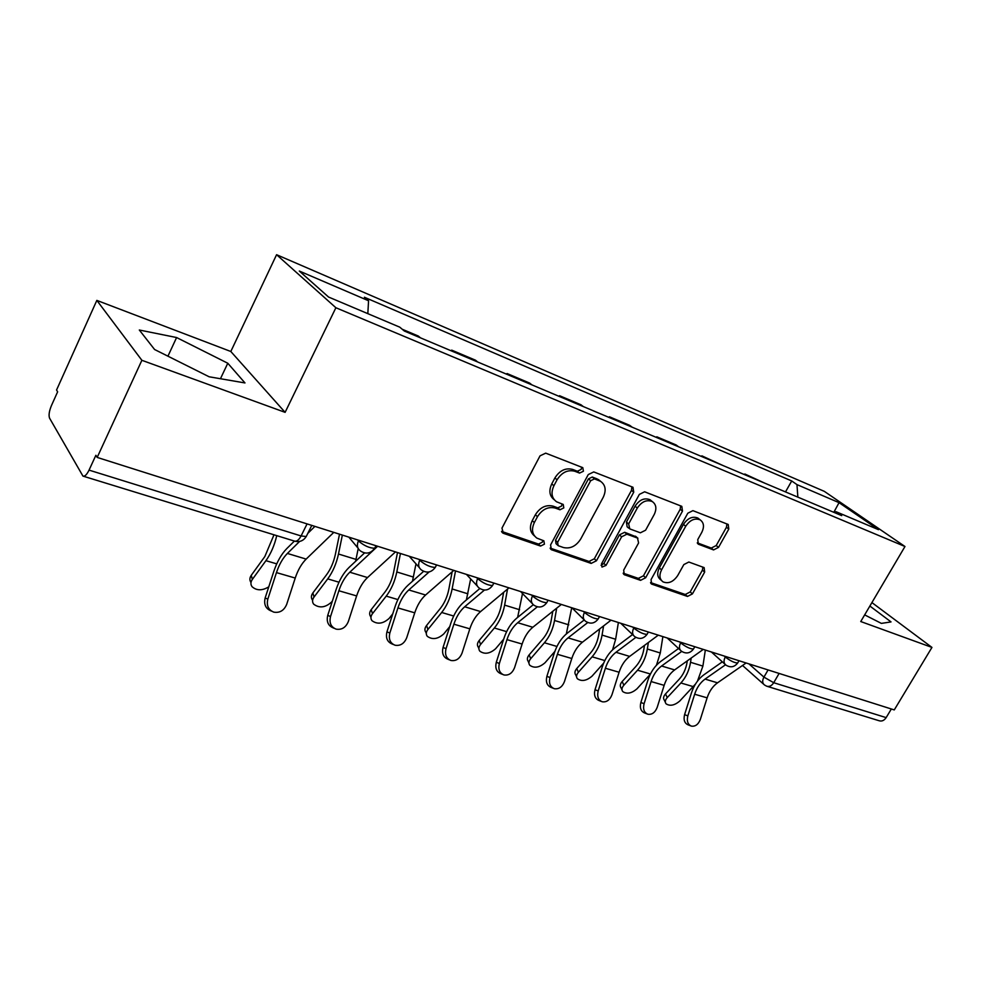 <?xml version="1.0" encoding="UTF-8"?>
<svg xmlns="http://www.w3.org/2000/svg" width="981" height="981" viewBox="0 0 981 981"><rect width="100%" height="100%" fill="white"/><g stroke="black" fill="none" stroke-linecap="round" stroke-linejoin="round"><path stroke-width="1.47" d="M583.413 471.236L582.8 467.655L545.706 453.148L540.04 455.834L501.953 528.134L503.425 533.333L540.568 546.061L544.418 544.173L543.879 540.825L536.889 538.115C532.119 534.522 531.261 529.348 534.338 522.579L537.478 516.68C542.235 509.262 548.158 506.392 555.246 508.06L559.955 509.777L563.805 507.9L563.229 504.442L556.607 501.794C551.629 498.14 550.733 492.793 553.897 485.767L557.061 479.795C561.868 472.315 567.791 469.47 574.854 471.272L579.55 473.087L583.413 471.236M554.24 499.746C549.47 496.043 548.637 490.758 551.751 483.891L554.915 477.931C559.697 470.451 565.62 467.618 572.671 469.433L577.355 471.248L581.206 469.396L581.561 467.152M501.536 531.383L538.495 544.075L542.334 542.199L542.714 540.372M534.473 535.92C529.998 532.266 529.25 527.177 532.254 520.629L535.381 514.731C540.114 507.336 546.037 504.467 553.112 506.147L557.821 507.864L561.659 506L562.039 503.964M713.567 549.924L718.509 547.398L728.785 529.09L728.221 524.467L692.917 510.647L687.816 513.198L651.053 579.599L651.617 584.075L687.485 596.436L692.427 593.885L704.665 572.07L704.137 567.607L688.834 562.027L683.831 564.578L677.712 575.553C673.358 581.905 668.466 584.002 663.046 581.868C659.49 579.195 658.999 575.185 661.55 569.851L685.731 526.245C689.999 519.955 694.806 517.821 700.152 519.856C703.917 522.615 704.468 526.785 701.783 532.364L697.749 539.599L698.325 544.197L713.567 549.924L711.262 548.06L716.204 545.546L726.443 527.275L726.921 523.928M285.115 412.351L230.817 351.492L96.837 300.394L141.877 360.297L285.115 412.351L335.882 307.74L904.973 546.503L860.742 621.537L931.95 647.411L894.267 709.913L97.18 457.416L95.88 455.282L89.05 470.12L301.081 535.957L306.231 536.533L306.808 535.368M141.877 360.297L97.18 457.416M633.738 492.204L632.978 487.263L593.75 471.922L588.269 474.559L550.586 544.921L551.347 549.691L591.163 563.413L596.46 560.764L633.738 492.204L631.482 490.365L631.874 486.809M644.64 491.788L681.82 506.343L682.494 511.126L645.67 577.735L640.556 580.347L624.284 574.707L623.671 570.145L638.594 542.947L637.503 538.054L626.884 534.179L621.623 536.803L606.025 565.399L601.978 567.067L601.512 563.842L639.354 494.387L644.64 491.788M96.837 300.394L56.555 390.009L57.634 391.811L51.441 405.582C49.148 411.174 48.535 415.368 49.577 418.176L82.944 476.092C84.783 476.656 86.819 474.669 89.05 470.12M230.817 351.492L276.581 254.704L824.322 491.358L904.973 546.503M931.95 647.411L871.913 602.579M891.349 708.981L886.15 717.614C884.175 720.532 881.833 721.575 879.111 720.741L767.338 686.393M420.481 337.844L418.323 336.042L402.21 329.236M451.309 350.855L451.677 350.131L453.884 351.946M477.71 362.001L475.466 360.186L451.677 350.131M506.687 374.239L507.054 373.528L509.347 375.355M531.923 384.883L529.605 383.056L507.054 373.528M559.195 396.398L559.55 395.711L561.917 397.55M583.339 406.588L580.948 404.761L559.55 395.711M609.042 417.44L609.397 416.778L611.825 418.605M632.181 427.201L629.728 425.362L609.397 416.778M656.424 437.44L656.78 436.79L659.257 438.63M678.619 446.809L676.117 444.969L656.78 436.79M701.525 456.472L701.869 455.846L704.395 457.686M722.838 465.472L701.869 455.846M744.505 474.62L744.837 474.007L747.399 475.846M764.996 483.265L744.837 474.007M797.847 497.134L796.977 484.614L839.049 502.664L878.473 529.666L836.02 511.702L841.698 515.638L404.331 331.026L399.757 327.164L328.549 297.035L299.303 271.038L368.562 300.762L367.826 313.65M796.977 484.614L791.716 480.96L364.392 297.243L368.562 300.762M335.882 307.74L276.581 254.704M227.788 363.24L176.592 337.538L139.314 330.008L154.581 349.506L209.149 376.79L244.98 382.946L227.788 363.24L220.455 378.727M864.653 614.879L881.367 623.389L891.03 621.917L869.877 606.037M785.499 491.922L791.716 480.96M836.02 511.702L834.169 512.462M833.801 512.315L839.049 502.664M167.935 356.189L176.592 337.538M550.145 548.085L589.017 561.439L594.314 558.79L631.482 490.365M594.486 478.875L590.66 480.715L557.625 542.321L558.152 545.657L563.425 547.533C570.317 549.041 576.092 546.196 580.727 538.986L603.217 497.306C606.454 490.292 605.571 484.982 600.593 481.352L594.486 478.875L592.279 477.024L588.453 478.875L590.66 480.715M557.6 545.142L556.043 543.682L555.516 540.347L588.453 478.875M598.373 479.513L600.593 481.352L597.11 478.9L599.33 480.751M592.279 477.024L597.11 478.9M623.18 573.162L638.361 578.385L643.462 575.786L680.189 509.298L680.618 505.84M636.35 536.914L624.664 532.278L619.428 534.89L603.867 563.425L606.025 565.399M601.095 565.375L603.867 563.425M654.217 514.485C656.902 508.771 656.277 504.467 652.316 501.573C646.675 499.403 641.684 501.561 637.307 508.048L628.649 523.928L629.777 528.894L640.385 532.806L645.596 530.206L654.217 514.485M651.678 501.058L650.047 499.734C644.419 497.563 639.416 499.721 635.063 506.196L637.307 508.048M628.686 528.134L627.129 526.797L626.43 522.039L635.063 506.196M697.258 542.824L711.262 548.06M699.281 519.17L697.834 518.029C692.488 515.994 687.693 518.127 683.438 524.406L685.731 526.245M661.439 580.445L660.826 579.918C657.282 577.245 656.78 573.247 659.33 567.925L683.438 524.406M650.538 582.567L685.253 594.486L690.183 591.935L702.396 570.169L702.899 567.116M251.001 582.506C249.444 580.286 249.542 577.883 251.283 575.295L252.325 579.44C250.56 582.04 250.474 584.468 252.068 586.699C256.642 590.758 262.209 590.807 268.782 586.834M273.993 534.792L264.833 556.558L251.283 575.295M252.325 579.44L265.925 560.678C270.891 553.652 274.496 545.301 276.74 535.638M267.825 599.121C266.341 605.571 268.34 609.912 273.822 612.144C279.769 613.125 284.061 610.538 286.685 604.357L295.232 578.054L276.458 572.597L267.825 599.121L265.152 597.969L273.76 571.543C277.034 561.745 281.437 554.032 286.955 548.416L294.41 541.071C296.654 541.757 298.862 540.053 301.081 535.957L307.065 523.903M271.614 611.163L271.148 610.955C265.679 608.735 263.681 604.406 265.152 597.969M314.913 526.392L307.789 533.394M299.622 541.426L287.396 553.443C282.822 558.091 279.168 564.48 276.458 572.597M333.785 532.376L306.158 559.096C301.572 563.683 297.917 569.998 295.232 578.054M312.583 600.433L312.485 600.078C310.916 597.907 311.051 595.528 312.865 592.941L314.043 597.012C312.216 599.599 312.081 601.991 313.65 604.149C319.365 608.404 325.349 607.68 331.603 602.015L332.412 600.948M339.512 534.179L335.379 554.326C333.663 562.26 330.707 569.103 326.501 574.829L312.865 592.941M314.043 597.012L327.715 578.888C332.817 571.935 336.409 563.646 338.482 554.02L342.357 535.086M355.6 561.316L358.212 548.538M370.941 617.417L370.695 616.669C369.163 614.56 369.334 612.218 371.21 609.642L372.498 613.652C370.61 616.227 370.438 618.57 371.971 620.679C377.342 624.59 383.068 623.83 389.15 618.398L392.768 613.824M397.489 552.548L393.626 572.205C392.02 579.955 389.101 586.601 384.883 592.144L371.21 609.642M372.498 613.652L386.22 596.129C391.333 589.409 394.865 581.353 396.815 571.96L400.444 553.48M412.461 581.255L415.993 563.867M330.523 616.546C329.076 622.825 330.94 627.018 336.115 629.14C341.744 630.06 345.827 627.509 348.353 621.5L356.63 595.921L338.874 590.758L330.523 616.546L327.74 615.381L336.066 589.667C339.242 580.139 343.632 572.683 349.224 567.276L364.54 552.953M334.214 628.331L333.319 627.938C328.157 625.829 326.293 621.635 327.74 615.381M377.648 546.27L349.788 572.217C345.153 576.669 341.511 582.849 338.874 590.758M395.478 551.911L367.519 577.551C362.872 581.954 359.242 588.073 356.63 595.921M389.837 633.039C388.427 639.146 390.168 643.205 395.061 645.228C400.395 646.074 404.282 643.585 406.723 637.736L414.742 612.818L397.93 607.926L389.837 633.039L386.943 631.85L395.024 606.822C398.102 597.552 402.468 590.317 408.121 585.13L423.608 571.359M393.406 644.542L392.167 644.014C387.287 641.991 385.545 637.932 386.943 631.85M436.925 565.044L436.128 565.743M429.151 571.923L408.795 589.961C404.111 594.253 400.493 600.237 397.93 607.926M453.786 570.378L425.582 595.013C420.898 599.256 417.281 605.191 414.742 612.818M426.294 633.468L425.913 632.389C424.417 630.354 424.626 628.048 426.551 625.498L427.937 629.446C425.999 631.997 425.791 634.29 427.299 636.326C432.363 639.955 437.845 639.158 443.743 633.947L449.752 626.614M452.131 571.825L448.857 589.164C447.348 596.718 444.479 603.192 440.261 608.551L426.551 625.498M427.937 629.446L441.683 612.487C446.809 605.976 450.291 598.14 452.118 588.968L455.515 570.93M466.392 599.918L470.659 578.925M478.887 648.686L478.372 647.313C476.901 645.339 477.158 643.082 479.133 640.556L480.604 644.443C478.63 646.97 478.372 649.214 479.844 651.188C484.626 654.56 489.887 653.726 495.626 648.723L503.67 639.195M503.645 592.328L501.303 605.265C499.881 612.647 497.06 618.937 492.842 624.137L479.133 640.556M480.604 644.443L494.363 628.012C499.488 621.709 502.91 614.081 504.626 605.118L507.52 589.091M517.625 617.429L522.505 593.517M528.918 663.119L528.269 661.501C526.834 659.588 527.128 657.38 529.139 654.879L530.696 658.705C528.673 661.206 528.379 663.414 529.814 665.314C534.338 668.441 539.403 667.595 544.995 662.776L554.854 651.445M552.781 611.286L551.175 620.568C549.838 627.791 547.055 633.922 542.836 638.962L529.139 654.879M530.696 658.705L544.43 642.763C549.556 636.657 552.928 629.226 554.547 620.47L556.681 608.183M566.319 633.959L571.727 607.742M446.036 648.662C444.651 654.609 446.281 658.545 450.929 660.483C455.981 661.268 459.684 658.815 462.039 653.113L469.825 628.833L453.884 624.198L446.036 648.662L443.056 647.46L450.892 623.07C453.884 614.045 458.225 607.031 463.915 602.027L479.807 588.526M449.47 659.882L447.949 659.244C443.314 657.319 441.683 653.383 443.056 647.46M484.442 590.059L464.687 606.773C459.966 610.905 456.373 616.706 453.884 624.198M508.992 587.864L480.604 611.568C475.883 615.651 472.29 621.402 469.825 628.833M499.354 663.475C498.005 669.275 499.525 673.101 503.927 674.953C508.734 675.676 512.278 673.26 514.559 667.705L522.113 644.039L506.969 639.637L499.354 663.475L496.3 662.273L503.903 638.496C506.809 629.692 511.126 622.886 516.84 618.067L533.259 604.713M502.652 674.425L500.874 673.714C496.472 671.862 494.951 668.049 496.3 662.273M537.306 606.834L517.71 622.727C512.965 626.7 509.384 632.34 506.969 639.637M561.34 604.455L532.818 627.264C528.072 631.2 524.504 636.792 522.113 644.039M549.998 677.564C548.686 683.205 550.108 686.921 554.302 688.699C558.876 689.373 562.26 687.007 564.455 681.574L571.8 658.496L557.404 654.302L549.998 677.564L546.883 676.338L554.277 653.15C557.11 644.566 561.39 637.944 567.128 633.297L584.21 619.955M553.161 688.245L551.187 687.448C547.006 685.67 545.571 681.967 546.883 676.338M587.742 622.555L568.073 637.871C563.315 641.709 559.759 647.19 557.404 654.302M611.028 620.188L582.444 642.199C577.686 645.988 574.13 651.421 571.8 658.496M576.558 676.829L575.786 675.014C574.388 673.162 574.719 671.004 576.767 668.527L578.385 672.279C576.337 674.756 576.006 676.915 577.392 678.766C581.684 681.672 586.564 680.814 592.021 676.167L603.646 663.168M599.685 628.919L598.643 635.148C597.38 642.199 594.645 648.171 590.439 653.076L576.767 668.527M578.385 672.279L592.107 656.816C597.208 650.881 600.531 643.646 602.064 635.087L603.585 625.927M612.585 649.802L615.639 639.256L618.386 622.518M598.189 690.955C596.889 696.461 598.238 700.078 602.224 701.771C606.577 702.408 609.826 700.078 611.948 694.781L619.097 672.243L605.387 668.257L598.189 690.955L595.013 689.729L602.199 667.092C604.958 658.717 609.213 652.279 614.964 647.791L632.561 634.548M601.206 701.378L599.048 700.52C595.075 698.828 593.726 695.222 595.013 689.729M635.847 637.38L615.97 652.279C611.2 655.982 607.68 661.317 605.387 668.257M658.276 635.161L629.655 656.399C624.885 660.066 621.365 665.351 619.097 672.243M621.979 689.864L621.083 687.877C619.734 686.087 620.09 683.978 622.175 681.525L623.855 685.228C621.77 687.669 621.414 689.79 622.763 691.58C626.834 694.303 631.531 693.42 636.865 688.932L650.28 674.315M644.468 645.4L643.892 649.03C642.69 655.933 640.004 661.77 635.811 666.516L622.175 681.525M623.855 685.228L637.54 670.207C642.629 664.444 645.89 657.38 647.337 649.005L648.38 642.506M656.448 665.228L660.287 652.99L662.874 636.62M644.088 703.708C642.813 709.091 644.076 712.598 647.877 714.242C652.022 714.83 655.136 712.537 657.196 707.362L664.149 685.351L651.09 681.55L644.088 703.708L640.863 702.482L647.852 680.385C650.55 672.193 654.768 665.94 660.507 661.599L678.533 648.502M646.957 713.886L644.652 712.979C640.863 711.348 639.6 707.841 640.863 702.482M681.721 651.421L661.586 666.001C656.816 669.582 653.321 674.769 651.09 681.55M703.254 649.41L674.621 669.925C669.851 673.469 666.369 678.619 664.149 685.351M665.339 702.286L664.333 700.164C663.021 698.435 663.414 696.363 665.51 693.947L667.252 697.589C665.143 700.005 664.75 702.077 666.062 703.806C669.937 706.345 674.474 705.449 679.674 701.121L695.431 684.1M687.289 660.851L687.068 662.285C685.927 669.042 683.279 674.732 679.097 679.355L665.51 693.947M667.252 697.589L680.888 682.984C685.952 677.38 689.165 670.489 690.538 662.298L691.188 658.055M697.491 681.084L702.899 666.099L705.339 650.06M687.84 715.872C686.602 721.133 687.791 724.542 691.409 726.124C695.37 726.676 698.362 724.419 700.36 719.355L707.129 697.847L694.658 694.229L687.84 715.872L684.591 714.646L691.397 693.052C694.021 685.057 698.202 678.95 703.953 674.756L722.323 661.844M690.587 725.805L688.147 724.861C684.542 723.291 683.352 719.882 684.591 714.646M725.499 664.787L705.069 679.085C700.311 682.555 696.841 687.595 694.658 694.229M746.112 662.984L717.516 682.825C712.746 686.259 709.288 691.274 707.129 697.847M748.932 663.879L763.929 677.111L773.715 682.715L886.15 717.614M768.086 669.937L763.929 677.111C762.114 680.655 762.298 683.279 764.493 684.983L766.652 686.185C769.325 687.007 771.679 685.842 773.715 682.715L779.11 673.432M724.199 656.044L725.266 657C730.44 660.949 734.573 662.948 737.687 662.984L737.933 662.567M725.572 656.473L725.266 657C723.438 660.642 723.671 663.352 725.977 665.13C730.526 667.902 734.426 667.178 737.687 662.984L738.987 660.728M679.588 641.905L680.642 642.874C685.878 646.933 690.158 648.981 693.481 649.03L693.751 648.539M680.949 642.347L680.642 642.874C678.815 646.589 679.097 649.385 681.501 651.249C686.148 654.094 690.146 653.358 693.481 649.03L694.781 646.724M632.72 627.067L633.763 628.048C639.06 632.205 643.499 634.315 647.055 634.351L647.362 633.812M634.069 627.484L633.763 628.048C631.923 631.838 632.255 634.707 634.756 636.644C639.526 639.587 643.622 638.827 647.055 634.351L648.355 632.022M583.425 611.445L584.431 612.438C589.802 616.718 594.4 618.876 598.214 618.913L598.557 618.3M584.737 611.862L584.431 612.438C582.591 616.301 582.972 619.256 585.596 621.292C590.488 624.345 594.694 623.548 598.214 618.913L599.514 616.546M531.481 594.989L532.462 595.994C537.907 600.397 542.677 602.616 546.785 602.653L547.165 601.966M532.769 595.406L532.462 595.994C530.623 599.943 531.064 602.984 533.799 605.105C538.827 608.281 543.167 607.46 546.785 602.653L548.085 600.249M476.692 577.637L477.637 578.643C483.143 583.18 488.121 585.461 492.56 585.51L492.977 584.725M477.955 578.042L477.637 578.643C475.797 582.677 476.3 585.804 479.157 588.036C484.344 591.335 488.808 590.488 492.56 585.51L493.848 583.07M418.801 559.305L419.709 560.31C425.288 564.982 430.475 567.337 435.282 567.386L435.736 566.503M420.027 559.685L419.709 560.31C417.881 564.431 418.446 567.656 421.438 569.998C426.796 573.444 431.407 572.573 435.282 567.386L436.557 564.921M357.562 539.906L358.421 540.923C364.061 545.73 369.481 548.171 374.693 548.232L375.208 547.226M358.739 540.273L358.421 540.923C356.594 545.117 357.243 548.44 360.358 550.905C365.913 554.51 370.695 553.615 374.693 548.232L375.968 545.73M572.671 469.433L574.854 471.272M554.915 477.931L557.061 479.795M551.751 483.891L553.897 485.767M557.821 507.864L559.955 509.777M553.112 506.147L555.246 508.06M535.381 514.731L537.478 516.68M532.254 520.629L534.338 522.579M538.495 544.075L540.568 546.061M501.585 531.53L503.425 533.333M577.355 471.248L579.55 473.087M594.314 558.79L596.46 560.764M589.017 561.439L591.163 563.413M550.243 548.367L551.923 549.961M555.516 540.347L557.625 542.321M680.189 509.298L682.494 511.126M643.462 575.786L645.67 577.735M638.361 578.385L640.556 580.347M623.34 573.627L624.787 574.94M635.283 536.153L637.503 538.054M624.664 532.278L626.884 534.179M619.428 534.89L621.623 536.803M626.43 522.039L628.649 523.928M697.54 543.437L698.693 544.369M659.33 567.925L661.55 569.851M702.396 570.169L704.665 572.07M690.183 591.935L692.427 593.885M685.253 594.486L687.485 596.436M650.722 583.082L652.083 584.296M726.443 527.275L728.785 529.09M716.204 545.546L718.509 547.398M265.925 560.678L276.728 563.867M306.158 559.096L287.396 553.443M327.715 578.888L338.972 582.211M338.482 554.02L356.017 559.403M386.22 596.129L397.869 599.563M396.815 571.96L413.43 577.073M367.519 577.551L349.788 572.217M425.582 595.013L408.795 589.961M441.683 612.487L453.676 616.019M452.118 588.968L467.888 593.812M494.363 628.012L506.625 631.629M504.626 605.118L519.611 609.728M544.43 642.763L556.95 646.454M554.547 620.47L568.796 624.848M480.604 611.568L464.687 606.773M532.818 627.264L517.71 622.727M582.444 642.199L568.073 637.871M592.107 656.816L604.823 660.569M602.064 635.087L615.639 639.256M629.655 656.399L615.97 652.279M637.54 670.207L650.428 674.008M647.337 649.005L660.287 652.99M674.621 669.925L661.586 666.001M680.888 682.984L693.285 686.639M690.538 662.298L702.899 666.099M717.516 682.825L705.069 679.085M348.831 537.134L357.979 548.072M409.261 556.276L419.353 567.643M466.429 574.388L477.33 586.074M520.58 591.543L532.18 603.45M571.96 607.815L584.161 619.882M620.765 623.278L633.493 635.43M667.19 637.981L680.373 650.195M711.397 651.985L724.971 664.223M311.774 525.399L306.231 536.533C303.521 540.739 299.757 542.309 294.95 541.242M763.586 684.174L742.531 665.461M294.447 541.083L83.422 476.239M501.904 532.156L502.799 533.039M550.549 548.931L551.347 549.691M623.622 574.106L624.284 574.707M635.713 536.362L637.932 538.262M650.047 499.734L652.316 501.573M697.834 518.029L700.152 519.856M650.992 583.523L651.617 584.075"/></g></svg>

